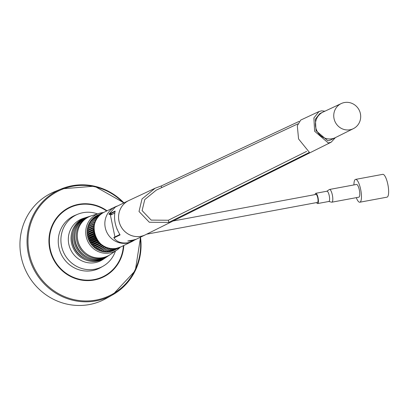 <?xml version="1.0" encoding="UTF-8"?>
<svg xmlns="http://www.w3.org/2000/svg" width="409" height="409" viewBox="0 0 409 409"><rect width="100%" height="100%" fill="white"/><g stroke="black" fill="none" stroke-linecap="round" stroke-linejoin="round"><path stroke-width="0.61" d="M334.035 118.6A13.932 13.364 -115.8 0 1 341.29 103.538A13.932 13.364 -115.8 0 1 352.4 103.569A14.279 14.279 0 0 1 360.293 119.903A13.932 13.364 -115.8 0 1 353.417 128.625A13.932 13.364 -115.8 0 1 334.035 118.6M319.782 113.605L315.395 119.126L315.993 130.635L327.834 140.814L330.339 140.129L335.436 137.588A14.182 13.604 -115.8 0 1 331.99 138.743A14.182 13.604 -115.8 0 1 315.712 127.383A14.182 13.604 -115.8 0 1 323.1 112.051L319.782 113.605M335.416 137.598L331.178 142.189L328.284 142.981L314.598 131.212L313.902 117.915L318.979 111.534L321.622 110.834L324.91 111.207M318.979 111.534L300.727 120.077L297.307 125.742L298.565 138.948L309.419 152.373L168.799 222.399L149.316 222.256L139.014 211.479L142.025 198.943L155.103 188.232L161.253 185.962L299.107 121.381M155.103 188.232L128.907 200.497A19.039 18.262 64.2 0 0 119.592 223.314A19.039 18.262 64.2 0 0 140.844 236.32A19.039 18.262 64.2 0 0 145.471 234.771L331.178 142.189M145.267 234.873A19.039 18.262 -115.8 0 1 145.256 234.878A19.039 18.262 -115.8 0 1 140.824 236.33A19.039 18.262 -115.8 0 1 119.612 223.432A19.039 18.262 -115.8 0 1 128.692 200.594A19.039 18.262 -115.8 0 1 128.702 200.594M145.256 234.878L131.759 241.402A19.039 18.262 -115.8 0 1 127.327 242.854C121.13 243.508 116.677 241.847 113.958 237.88L120.093 234.914C115.185 226.903 113.538 218.948 115.149 211.054L109.014 214.019L115.353 207.041L128.692 200.594M133.099 240.063L127.812 241.008L130.957 241.1C136.708 239.301 137.419 238.953 133.099 240.063L136.064 239.301M127.843 240.932A4.213 0.302 168.3 0 0 130.844 240.558A4.213 0.302 168.3 0 0 133.891 239.904M113.958 237.88L113.86 237.43L119.842 234.541M112.475 214.168A18.482 1.319 -11.7 0 1 109.106 214.469L109.014 214.019M109.106 214.469L115.006 211.617M168.799 222.399L168.35 220.231L306.653 151.361M161.601 187.639L161.253 185.962M297.783 123.901L156.284 190.129L144.76 199.566L142.107 210.609L151.187 220.108L168.35 220.231M360.39 113.702A13.932 13.364 -115.8 0 1 360.293 119.903M134.27 240.185A19.259 18.477 -115.8 0 1 131.851 241.596A19.259 18.477 -115.8 0 1 127.368 243.069A19.259 18.477 -115.8 0 1 105.905 230.016A19.259 18.477 -115.8 0 1 115.098 206.918A19.259 18.477 -115.8 0 1 117.715 205.901M115.696 248.733A19.259 18.477 -115.8 0 1 115.619 248.749A19.259 18.477 -115.8 0 1 115.542 248.759L109.806 251.53A19.259 18.477 -115.8 0 0 109.883 251.52A19.259 18.477 -115.8 0 0 109.96 251.504L115.844 248.447M93.124 230.318L87.388 233.089A19.259 18.477 -115.8 0 1 87.383 232.925L93.119 230.155A19.259 18.477 -115.8 0 0 93.124 230.318L93.973 230.998A0.297 0.281 -115.8 0 1 94.034 231.065M93.129 228.248L87.393 231.019A19.259 18.477 -115.8 0 1 87.403 230.86L93.14 228.089A19.259 18.477 -115.8 0 0 93.129 228.248L93.906 229.014A0.297 0.281 -115.8 0 1 93.922 229.035M93.349 226.197L87.613 228.968A19.259 18.477 -115.8 0 1 87.644 228.81L93.375 226.039A19.259 18.477 -115.8 0 0 93.349 226.197L94.014 227.01M93.784 224.193L88.053 226.964A19.259 18.477 -115.8 0 1 88.093 226.811L93.83 224.04A19.259 18.477 -115.8 0 0 93.784 224.193L94.321 225.006M94.433 222.256L88.697 225.027A19.259 18.477 -115.8 0 1 88.758 224.878L94.494 222.107A19.259 18.477 -115.8 0 0 94.433 222.256L94.837 223.038M95.282 220.41L89.551 223.181A19.259 18.477 -115.8 0 1 89.622 223.043L95.358 220.272A19.259 18.477 -115.8 0 0 95.282 220.41L95.568 221.131M96.325 218.677L90.593 221.448A19.259 18.477 -115.8 0 1 90.68 221.315L96.417 218.544A19.259 18.477 -115.8 0 0 96.325 218.677L96.504 219.311M97.552 217.072L91.815 219.843A19.259 18.477 -115.8 0 1 91.918 219.725L97.654 216.954A19.259 18.477 -115.8 0 0 97.552 217.072L97.639 217.598M98.937 215.62L93.206 218.391A19.259 18.477 -115.8 0 1 93.318 218.283L99.055 215.512A19.259 18.477 -115.8 0 0 98.937 215.62L98.963 216.024M100.476 214.336L94.745 217.102A19.259 18.477 -115.8 0 1 94.868 217.01L100.604 214.239A19.259 18.477 -115.8 0 0 100.476 214.336L100.466 214.602M102.148 213.232L96.417 216.003A19.259 18.477 -115.8 0 1 96.55 215.926L102.286 213.155A19.259 18.477 -115.8 0 0 102.148 213.232L102.127 213.36M103.615 212.481L98.191 215.134M119.852 247.353L119.525 247.511M119.515 247.547L113.779 250.318A19.259 18.477 -115.8 0 1 113.636 250.38L119.372 247.609A19.259 18.477 -115.8 0 0 119.515 247.547L119.535 247.476M117.639 248.248L111.908 251.019A19.259 18.477 -115.8 0 1 111.754 251.065L117.49 248.294A19.259 18.477 -115.8 0 0 117.639 248.248L117.71 248.058M113.707 248.994L107.971 251.765A19.259 18.477 -115.8 0 1 107.812 251.78L113.549 249.009A19.259 18.477 -115.8 0 0 113.707 248.994L113.947 248.626M111.693 249.04L105.957 251.811A19.259 18.477 -115.8 0 1 105.798 251.801L111.534 249.03A19.259 18.477 -115.8 0 0 111.693 249.04L112.046 248.611M109.678 248.856L103.942 251.627A19.259 18.477 -115.8 0 1 103.789 251.601L109.52 248.83A19.259 18.477 -115.8 0 0 109.678 248.856L110.154 248.396M107.69 248.452L101.953 251.223A19.259 18.477 -115.8 0 1 101.8 251.182L107.536 248.411A19.259 18.477 -115.8 0 0 107.69 248.452L108.293 247.992M105.747 247.828L100.011 250.599A19.259 18.477 -115.8 0 1 99.862 250.543L105.599 247.772A19.259 18.477 -115.8 0 0 105.747 247.828L106.478 247.394M103.876 246.995L98.14 249.766A19.259 18.477 -115.8 0 1 97.996 249.694L103.733 246.924A19.259 18.477 -115.8 0 0 103.876 246.995L99.101 249.337A0.297 0.281 -115.8 0 1 99.489 249.51L99.862 250.543M102.097 245.967L96.36 248.738A19.259 18.477 -115.8 0 1 96.222 248.646L101.959 245.875A19.259 18.477 -115.8 0 0 102.097 245.967L103.053 245.656M100.425 244.746L94.694 247.517A19.259 18.477 -115.8 0 1 94.566 247.414L100.302 244.643A19.259 18.477 -115.8 0 0 100.425 244.746L101.463 244.536A0.297 0.281 -115.8 0 1 101.478 244.536M98.891 243.355L93.16 246.126A19.259 18.477 -115.8 0 1 93.042 246.008L98.779 243.237A19.259 18.477 -115.8 0 0 98.891 243.355L99.949 243.263A0.297 0.281 -115.8 0 1 100.026 243.268M97.506 241.801L91.774 244.572A19.259 18.477 -115.8 0 1 91.672 244.444L97.408 241.678A19.259 18.477 -115.8 0 0 97.506 241.801L98.569 241.831A0.297 0.281 -115.8 0 1 98.712 241.872M96.289 240.114L90.558 242.885A19.259 18.477 -115.8 0 1 90.466 242.747L96.202 239.976A19.259 18.477 -115.8 0 0 96.289 240.114L97.347 240.257A0.297 0.281 -115.8 0 1 97.598 240.61L97.408 241.678M95.251 238.304L89.52 241.075A19.259 18.477 -115.8 0 1 89.443 240.932L95.179 238.161A19.259 18.477 -115.8 0 0 95.251 238.304L96.294 238.565A0.297 0.281 -115.8 0 1 96.509 238.943L96.202 239.976M87.603 235.149L93.339 232.378A19.259 18.477 -115.8 0 1 93.313 232.22L87.582 234.991A19.259 18.477 -115.8 0 0 87.603 235.149L88.518 235.737A0.297 0.281 -115.8 0 1 88.605 236.162L87.991 237.031L93.727 234.26L94.341 233.391L88.605 236.162M94.407 236.397L88.676 239.168A19.259 18.477 -115.8 0 1 88.62 239.014L94.351 236.244A19.259 18.477 -115.8 0 0 94.407 236.397L95.42 236.77A0.297 0.281 -115.8 0 1 95.594 237.169L95.179 238.161M116.856 228.733L117.23 229.643M114.719 213.084L110.425 215.154L114.934 236.913M94.07 231.346A0.297 0.281 -115.8 0 1 94.019 231.428L93.313 232.22M93.339 232.378L94.254 232.966A0.297 0.281 -115.8 0 1 94.367 233.089M94.351 236.244L94.868 235.313A0.297 0.281 -115.8 0 0 94.735 234.899L93.768 234.413A19.259 18.477 -115.8 0 1 93.727 234.26M98.835 242.01A0.297 0.281 -115.8 0 1 98.855 242.154L98.779 243.237M100.256 243.483A0.297 0.281 -115.8 0 1 100.266 243.554L100.302 244.643M94.694 247.517L95.726 247.307A0.297 0.281 -115.8 0 1 96.074 247.563L101.81 244.792A0.297 0.281 -115.8 0 1 101.81 244.792L101.959 245.875M103.482 245.927L103.733 246.924M105.277 246.883L105.599 247.772M107.163 247.644L107.536 248.411M109.131 248.197L109.52 248.83M111.151 248.534L111.534 249.03M113.201 248.646L113.549 249.009M115.261 248.524L115.542 248.759M99.407 215.569L99.055 215.512M98.124 216.98L97.654 216.954M96.984 218.513L96.417 218.544M96.038 220.154L95.358 220.272M95.246 221.893L94.494 222.107M94.637 223.703L93.83 224.04M94.213 225.579L93.375 226.039M87.613 228.968L88.308 229.817A0.297 0.281 -115.8 0 1 88.262 230.247L93.14 228.089M93.927 229.423A0.297 0.281 -115.8 0 1 93.901 229.449L93.119 230.155M93.768 234.413L88.032 237.184A19.259 18.477 -115.8 0 1 87.991 237.031M87.388 233.089L88.242 233.769A0.297 0.281 -115.8 0 1 88.283 234.199L87.582 234.991M87.393 231.019L88.17 231.785A0.297 0.281 -115.8 0 1 88.17 232.22L87.383 232.925M88.262 230.247L87.403 230.86M88.053 226.964L88.656 227.885A0.297 0.281 -115.8 0 1 88.564 228.299L87.644 228.81M88.697 225.027L89.203 226.003A0.297 0.281 -115.8 0 1 89.208 226.274M89.551 223.181L89.949 224.204A0.297 0.281 -115.8 0 1 89.97 224.296M90.593 221.448L90.87 222.44M91.815 219.843L91.959 220.696M93.206 218.391L93.247 219.081M94.745 217.102L94.719 217.603M96.417 216.003L96.371 216.284M111.386 250.814L111.754 251.065M109.315 251.116L109.806 251.53M107.245 251.187L107.812 251.78M105.195 251.024L105.798 251.801M103.18 250.63A0.297 0.281 -115.8 0 1 103.211 250.671L103.789 251.601M101.166 250.042A0.297 0.281 -115.8 0 1 101.32 250.19L101.8 251.182M98.14 249.766L99.101 249.337M96.36 248.738L97.362 248.411A0.297 0.281 -115.8 0 1 97.736 248.631L97.996 249.694M96.074 247.563L96.222 248.646M93.16 246.126L94.213 246.034A0.297 0.281 -115.8 0 1 94.53 246.325L94.566 247.414M91.774 244.572L92.833 244.602A0.297 0.281 -115.8 0 1 93.124 244.925L93.042 246.008M90.558 242.885L91.611 243.028A0.297 0.281 -115.8 0 1 91.867 243.381L91.672 244.444M89.52 241.075L90.558 241.336A0.297 0.281 -115.8 0 1 90.772 241.714L90.466 242.747M88.676 239.168L89.683 239.541A0.297 0.281 -115.8 0 1 89.857 239.94L89.443 240.932M88.032 237.184L89.004 237.67A0.297 0.281 -115.8 0 1 89.136 238.084L88.62 239.014M86.452 217.383A22.613 21.692 64.2 0 0 85.885 217.552A22.613 21.692 64.2 0 0 71.514 243.007A22.613 21.692 64.2 0 0 105.369 257.88A22.613 21.692 64.2 0 0 105.854 257.537M85.885 217.552L83.416 218.329A22.991 22.055 64.2 0 0 68.809 244.209A22.991 22.055 64.2 0 0 103.226 259.326L105.369 257.88M72.976 232.215A21.503 20.629 64.2 0 0 72.551 242.818A21.503 20.629 64.2 0 0 85.859 258.877M88.784 216.652A22.255 21.345 64.2 0 0 88.221 216.821L87.015 217.199A22.439 21.524 64.2 0 0 72.761 242.455A22.439 21.524 64.2 0 0 106.35 257.21L107.393 256.504A22.255 21.345 64.2 0 0 107.874 256.167M88.221 216.821A22.255 21.345 64.2 0 0 74.08 241.867A22.255 21.345 64.2 0 0 107.393 256.504M75.404 231.724A21.145 20.286 64.2 0 0 75.118 241.678A21.145 20.286 64.2 0 0 87.751 257.281M91.115 215.916A21.881 20.992 64.2 0 0 90.634 216.059L89.336 216.468A22.081 21.181 64.2 0 0 75.307 241.325A22.081 21.181 64.2 0 0 108.359 255.845L109.489 255.083A21.881 20.992 64.2 0 0 109.898 254.797M90.634 216.059A21.881 20.992 64.2 0 0 76.734 240.691A21.881 20.992 64.2 0 0 109.489 255.083M77.337 236.78A20.772 19.929 64.2 0 0 77.771 240.502A20.772 19.929 64.2 0 0 84.99 252.629M91.585 215.763A21.738 20.849 64.2 0 0 77.771 240.231A21.738 20.849 64.2 0 0 110.312 254.526L116.948 250.027A20.562 19.724 64.2 0 0 120.246 247.189L116.948 250.027A20.562 19.724 64.2 0 1 86.171 236.504A20.562 19.724 64.2 0 1 99.234 213.36L91.585 215.763M123.947 202.89A58.947 56.544 64.2 0 0 61.462 188.871L54.637 191.668A59.402 56.984 64.2 0 0 21.212 256.97A59.402 56.984 64.2 0 0 106.233 298.447L112.664 294.833A58.947 56.544 64.2 0 0 140.512 237.169M97.49 213.907A28.957 27.776 64.2 0 0 77.812 214.219L75.256 215.262A29.126 27.94 64.2 0 0 58.87 247.287A29.126 27.94 64.2 0 0 100.558 267.624L102.966 266.269A28.957 27.776 64.2 0 0 115.435 251.049M77.812 214.219A28.957 27.776 64.2 0 0 61.524 246.054A28.957 27.776 64.2 0 0 102.966 266.269M173.109 220.993L315.983 194.428A4.064 1.109 79.5 0 1 317.992 199.413A4.064 1.109 79.5 0 1 317.471 202.424L146.652 234.183M316.597 202.583A5.215 1.426 -100.5 0 0 317.681 203.549A5.215 1.426 -100.5 0 0 318.381 200.042A5.215 1.426 -100.5 0 0 315.774 193.299A5.215 1.426 -100.5 0 0 315.109 194.592M328.693 201.463A5.215 1.426 -100.5 0 0 328.867 201.468A5.215 1.426 -100.5 0 0 329.567 197.961A5.215 1.426 -100.5 0 0 326.96 191.218A5.215 1.426 -100.5 0 0 326.801 191.289M328.785 201.484L331.673 202.179A6.467 1.769 -100.5 0 0 331.893 202.184A6.467 1.769 -100.5 0 0 332.757 197.828A6.467 1.769 -100.5 0 0 329.526 189.464A6.467 1.769 -100.5 0 0 329.327 189.551L326.878 191.233M356.29 197.649A11.605 3.17 -100.5 0 0 359.823 202.22L386.996 197.164A11.605 3.17 -100.5 0 0 388.55 189.347A11.605 3.17 -100.5 0 0 382.752 174.341L355.579 179.398A11.605 3.17 -100.5 0 0 353.928 184.929M359.823 202.22A11.605 3.17 -100.5 0 0 361.372 194.403A11.605 3.17 -100.5 0 0 355.579 179.398M331.893 202.184L358.882 197.169A6.467 1.769 -100.5 0 0 359.746 192.813A6.467 1.769 -100.5 0 0 356.515 184.449L329.526 189.464M116.463 248.34A19.259 18.477 -115.8 0 1 95 235.287A19.259 18.477 -115.8 0 1 104.193 212.189C84.786 220.211 96.033 253.376 116.453 248.345A19.259 18.477 -115.8 0 0 120.946 246.867L116.453 248.345M119.632 234.643L119.505 234.014M94.735 234.899L89.004 237.67M94.868 235.313L89.136 238.084M95.42 236.77L89.683 239.541M95.594 237.169L89.857 239.94M94.254 232.966L88.518 235.737M96.294 238.565L90.558 241.336M96.509 238.943L90.772 241.714M97.347 240.257L91.611 243.028M97.598 240.61L91.867 243.381M98.569 241.831L92.833 244.602M98.855 242.154L93.124 244.925M99.949 243.263L94.213 246.034M100.266 243.554L94.53 246.325M101.463 244.536L95.726 247.307M103.058 245.661L97.362 248.411M103.416 245.886L97.736 248.631M105.103 246.796L99.489 249.51M106.836 247.527L101.32 250.19M108.59 248.069L103.211 250.671M110.323 248.427L109.929 248.616M96.135 219.965L95.583 220.231M95.374 221.581L89.949 224.204M94.75 223.324L89.203 226.003M94.29 225.16L88.656 227.885M94.213 225.569L88.564 228.299M94.009 227.061L88.308 229.817M93.906 229.014L88.17 231.785M93.901 229.449L88.17 232.22M93.973 230.998L88.242 233.769M94.019 231.428L88.283 234.199M123.983 202.874L94.505 186.172L61.462 188.871A58.947 56.544 64.2 0 0 28.298 253.677A58.947 56.544 64.2 0 0 112.664 294.833L135.313 270.625L140.548 237.154M123.569 203.074A58.236 55.864 64.2 0 0 57.055 191.724A58.236 55.864 64.2 0 0 29.233 253.422A58.236 55.864 64.2 0 0 93.958 300.416A58.236 55.864 64.2 0 0 140.129 237.353M107.051 210.804A38.743 37.163 64.2 0 0 65.276 209.73A38.743 37.163 64.2 0 0 49.755 248.989A38.743 37.163 64.2 0 0 89.336 280.584A38.743 37.163 64.2 0 0 123.809 245.487M106.626 211.008A38.293 36.733 64.2 0 0 65.44 210.16A38.293 36.733 64.2 0 0 50.2 248.897A38.293 36.733 64.2 0 0 89.198 280.134A38.293 36.733 64.2 0 0 123.385 245.691M103.487 212.542A20.562 19.724 64.2 0 0 99.234 213.36L103.492 212.537M99.668 214.388A19.407 18.615 64.2 0 0 87.541 236.167A19.407 18.615 64.2 0 0 116.417 249.045M341.29 103.538L323.1 112.051M353.417 128.625L335.436 137.588M115.098 206.918L104.193 212.189M131.851 241.596L120.946 246.867M315.774 193.299L326.96 191.218M317.681 203.549L328.867 201.468"/></g></svg>
